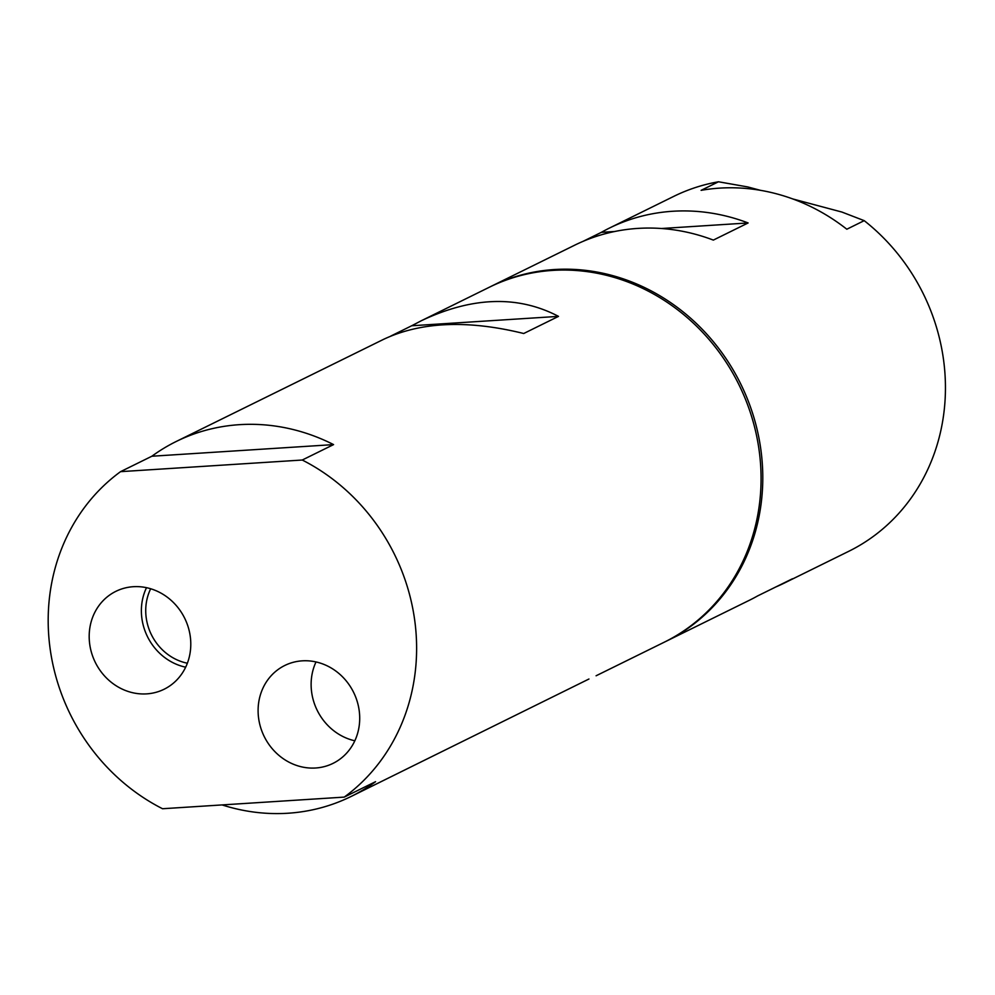 <?xml version="1.0" encoding="UTF-8"?>
<svg xmlns="http://www.w3.org/2000/svg" width="995" height="995" viewBox="0 0 995 995"><rect width="100%" height="100%" fill="white"/><g stroke="black" fill="none" stroke-linecap="round" stroke-linejoin="round"><path stroke-width="1.49" d="M354.829 740.79A54.563 49.849 63.8 0 1 316 661.949M187.358 663.217A50.782 46.392 63.8 0 1 150.68 588.766M558.506 316.373L411.694 325.763L421.208 320.8C472.165 296.634 517.935 295.154 558.506 316.373L523.718 333.512C467.986 319.768 421.283 321.696 383.647 339.307L176.277 441.457A197.868 180.754 63.8 0 1 333.574 444.603L302.256 460.026L120.557 471.655L151.862 456.232L333.574 444.603M390.774 336.074L411.694 325.763M120.557 471.655A197.868 180.754 -116.2 0 0 49.775 646.066A197.868 180.754 -116.2 0 0 162.533 808.736L344.245 797.107L375.563 781.684A197.868 180.754 63.8 0 1 351.148 796.448L588.953 679.013M596.092 675.779L664.287 642.185A197.868 180.754 -116.2 0 0 760.814 468.371A197.868 180.754 -116.2 0 0 646.713 290.341A197.868 180.754 -116.2 0 0 552.648 270.404A197.868 180.754 -116.2 0 0 489.416 287.194L421.208 320.8M775.976 586.888A197.868 180.754 -116.2 0 0 784.321 583.058L848.685 551.342A197.868 180.754 -116.2 0 0 864.207 220.654L846.82 229.223A197.868 180.754 -116.2 0 0 701.102 190.343L718.489 181.774L747.742 186.936L760.416 190.319M792.779 198.95L841.919 212.059L864.207 220.654M718.489 181.774A197.868 180.754 -116.2 0 0 673.814 196.351L609.45 228.066A197.868 180.754 -116.2 0 0 601.316 232.357L614.773 231.487M665.157 641.75A197.868 180.754 -116.2 0 0 666.028 641.327A197.868 180.754 -116.2 0 0 681.55 310.639A197.868 180.754 -116.2 0 0 491.144 286.336A197.868 180.754 -116.2 0 0 490.286 286.771M661.401 228.514L748.128 222.955A197.868 180.754 -116.2 0 0 609.45 228.066M748.128 222.955L713.34 240.093A197.868 180.754 -116.2 0 0 574.65 245.205L491.144 286.336M583.008 241.375L601.316 232.357M666.028 641.327L749.533 600.196A197.868 180.754 -116.2 0 0 757.655 595.905L792.455 578.767A197.868 180.754 -116.2 0 1 784.321 583.058M146.501 587.684A54.563 49.849 -116.2 0 0 185.667 667.185M146.663 693.876A54.563 49.849 63.8 0 1 91.652 653.118A54.563 49.849 63.8 0 1 115.893 591.328A54.563 49.849 63.8 0 1 184.709 618.281A54.563 49.849 63.8 0 1 164.1 689.249A54.563 49.849 63.8 0 1 146.663 693.876M302.231 660.842A54.563 49.849 63.8 0 1 357.242 701.587A54.563 49.849 63.8 0 1 333.014 763.376A54.563 49.849 63.8 0 1 315.577 768.003A54.563 49.849 63.8 0 1 260.566 727.245A54.563 49.849 63.8 0 1 284.806 665.468A54.563 49.849 63.8 0 1 302.231 660.842M151.862 456.232A197.868 180.754 63.8 0 1 176.277 441.457M351.148 796.448A197.868 180.754 63.8 0 1 222.084 804.918M344.245 797.107A197.868 180.754 -116.2 0 0 415.027 622.696A197.868 180.754 -116.2 0 0 302.256 460.026"/></g></svg>
